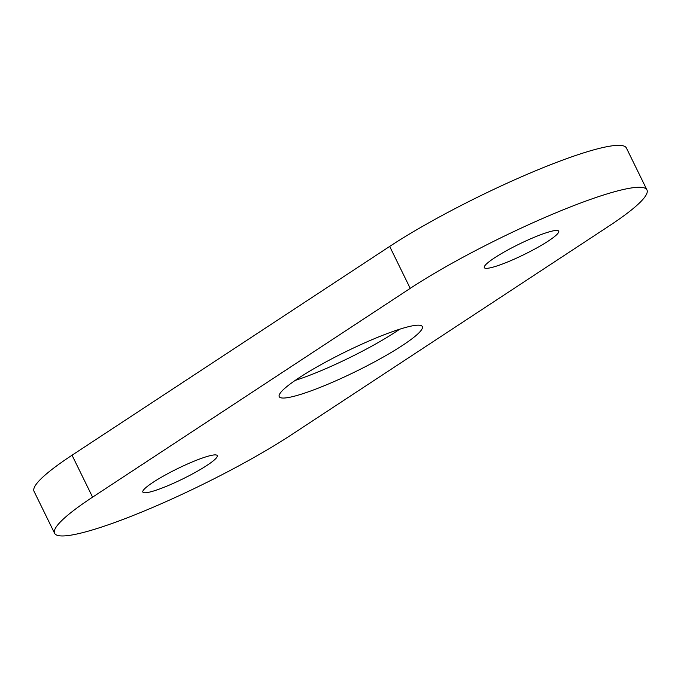 <?xml version="1.0" encoding="UTF-8"?>
<svg xmlns="http://www.w3.org/2000/svg" width="681" height="681" viewBox="0 0 681 681"><rect width="100%" height="100%" fill="white"/><g stroke="black" fill="none" stroke-linecap="round" stroke-linejoin="round"><path stroke-width="1.02" d="M547.311 232.425A41.422 5.763 -26.1 0 1 558.692 232.076A41.422 5.763 -26.1 0 1 534.874 248.982A41.422 5.763 -26.1 0 1 495.691 266.356A41.422 5.763 -26.1 0 1 485.025 268.161A41.422 5.763 -26.1 0 1 503.378 252.464A41.422 5.763 -26.1 0 1 547.311 232.425M205.849 456.874A41.422 5.763 -26.1 0 1 217.23 456.525A41.422 5.763 -26.1 0 1 193.413 473.423A41.422 5.763 -26.1 0 1 154.238 490.805A41.422 5.763 -26.1 0 1 143.563 492.61A41.422 5.763 -26.1 0 1 161.916 476.913A41.422 5.763 -26.1 0 1 205.849 456.874M301.138 394.239A79.66 11.083 153.9 0 0 381.139 358.257A79.66 11.083 153.9 0 0 422.314 326.565A79.66 11.083 153.9 0 0 400.402 328.991A79.66 11.083 153.9 0 0 320.41 364.973A79.66 11.083 153.9 0 0 279.236 396.665A79.66 11.083 153.9 0 0 301.138 394.239M295.188 380.415A79.66 11.083 153.9 0 0 399.687 329.221M96.659 528.643A152.953 21.29 153.9 0 0 291.323 434.861L608.959 226.075A152.953 21.29 153.9 0 0 646.95 189.931A152.953 21.29 153.9 0 0 556.564 212.532A152.953 21.29 153.9 0 0 410.226 288.369L92.582 497.156A152.953 21.29 153.9 0 0 54.599 533.3A152.953 21.29 153.9 0 0 96.659 528.643M646.95 189.931L626.401 147.99A152.953 21.29 153.9 0 0 536.024 170.59A152.953 21.29 153.9 0 0 389.677 246.428L72.041 455.223A152.953 21.29 153.9 0 0 34.05 491.359L54.599 533.3M92.582 497.156L72.041 455.223M410.226 288.369L389.677 246.428"/></g></svg>
